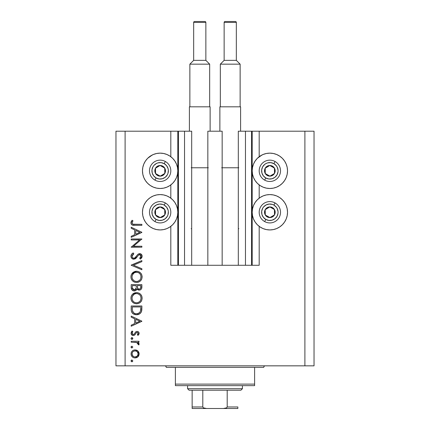 <?xml version="1.0" encoding="UTF-8"?>
<svg xmlns="http://www.w3.org/2000/svg" width="430" height="430" viewBox="0 0 430 430"><rect width="100%" height="100%" fill="white"/><g stroke="black" fill="none" stroke-linecap="round" stroke-linejoin="round"><path stroke-width="0.64" d="M178.385 265.278L177.821 265.278L177.821 131.198L178.434 131.198L178.434 265.278L170.817 265.278L170.817 226.352L170.817 265.278L177.821 265.278L177.821 131.198L170.817 131.198L170.817 156.719L170.817 131.198L125.108 131.198L125.108 365.839L304.892 365.839L304.892 131.198L252.179 131.198L252.179 265.278L251.566 265.278L251.566 131.198L238.311 131.198L238.311 265.278L238.311 131.198L245.471 131.198L245.471 265.278L245.471 131.198L251.566 131.198L251.566 265.278L245.471 265.278L251.566 265.278M170.817 198.166L170.817 184.911L170.817 198.166M178.434 265.278L184.529 265.278L178.434 265.278L178.434 131.198L184.529 131.198L184.529 265.278L184.529 131.198L178.434 131.198M184.529 265.278L191.689 265.278L191.689 131.198L184.529 131.198L191.689 131.198L191.689 265.278L207.84 265.278L207.84 131.198L222.159 131.198L222.159 265.278L207.84 265.278L207.84 131.198L222.159 131.198L222.159 265.278L245.471 265.278L184.529 265.278M251.566 131.198L252.179 131.198L252.179 265.278L259.183 265.278L259.183 226.352L259.183 265.278L251.614 265.278M259.183 198.166L259.183 184.911L259.183 198.166M259.183 156.719L259.183 131.198L259.183 156.719M178.385 131.198L125.108 131.198L125.108 365.839L115.966 365.839L115.966 131.198L115.966 365.839L314.034 365.839L304.892 365.839L304.892 131.198L314.034 131.198L314.034 365.839L314.034 131.198L251.614 131.198M260.032 156.117L263.085 154.488L266.401 153.483L269.852 153.139A17.673 17.673 0 0 1 287.525 170.817A17.673 17.673 0 0 1 269.852 188.49A17.673 17.673 0 0 1 252.179 170.817A17.673 17.673 0 0 1 269.852 153.139L273.297 153.483L276.614 154.488L279.672 156.117L282.349 158.315L284.547 160.997L286.181 164.05L287.186 167.367L287.525 170.817L287.186 174.263L286.181 177.579L284.547 180.632L282.349 183.314L279.672 185.513L276.614 187.141L273.297 188.152L269.852 188.49L266.401 188.152L263.085 187.141L260.032 185.513L257.355 183.314L255.157 180.632L253.523 177.579L252.517 174.263L252.179 170.817L252.517 167.367L253.523 164.05L255.157 160.997L257.355 158.315L262.031 154.961M269.852 229.932A17.673 17.673 0 0 1 252.179 212.259A17.673 17.673 0 0 1 269.852 194.586L273.297 194.924L276.614 195.929L279.672 197.564L282.349 199.762L284.547 202.439L286.181 205.492L287.186 208.808L287.525 212.259L287.186 215.704L286.181 219.02L284.547 222.079L282.349 224.756L279.672 226.954L276.614 228.588L273.297 229.593L269.852 229.932L266.401 229.593L263.085 228.588L260.032 226.954L257.355 224.756L255.157 222.079L253.523 219.02L252.517 215.704L252.179 212.259L252.517 208.808L253.523 205.492L255.157 202.439L257.355 199.762L260.032 197.564L263.085 195.929L266.401 194.924L269.852 194.586A17.673 17.673 0 0 1 287.525 212.259A17.673 17.673 0 0 1 269.852 229.932L267.546 229.781M150.328 156.117L153.386 154.488L156.703 153.483L160.148 153.139A17.673 17.673 0 0 1 177.821 170.817A17.673 17.673 0 0 1 160.148 188.49A17.673 17.673 0 0 1 142.475 170.817A17.673 17.673 0 0 1 160.148 153.139L163.599 153.483L166.915 154.488L169.968 156.117L172.645 158.315L174.843 160.997L176.477 164.05L177.482 167.367L177.821 170.817L177.482 174.263L176.477 177.579L174.843 180.632L172.645 183.314L169.968 185.513L166.915 187.141L163.599 188.152L160.148 188.49L156.703 188.152L153.386 187.141L150.328 185.513L147.651 183.314L145.453 180.632L143.819 177.579L142.814 174.263L142.475 170.817L142.814 167.367L143.819 164.05L145.453 160.997L147.651 158.315L152.333 154.961M160.148 229.932A17.673 17.673 0 0 1 142.475 212.259A17.673 17.673 0 0 1 160.148 194.586L163.599 194.924L166.915 195.929L169.968 197.564L172.645 199.762L174.843 202.439L176.477 205.492L177.482 208.808L177.821 212.259L177.482 215.704L176.477 219.02L174.843 222.079L172.645 224.756L169.968 226.954L166.915 228.588L163.599 229.593L160.148 229.932L156.703 229.593L153.386 228.588L150.328 226.954L147.651 224.756L145.453 222.079L143.819 219.02L142.814 215.704L142.475 212.259L142.814 208.808L143.819 205.492L145.453 202.439L147.651 199.762L150.328 197.564L153.386 195.929L156.703 194.924L160.148 194.586A17.673 17.673 0 0 1 177.821 212.259A17.673 17.673 0 0 1 160.148 229.932L157.842 229.781M131.198 239.945L139.578 239.945L131.198 239.945L131.198 238.989L141.868 238.989L133.472 246.234L141.868 246.234L141.868 247.191L131.198 247.191L139.578 239.945L131.198 247.191L141.868 247.191L141.868 246.234L133.472 246.234L141.868 238.989L131.198 238.989L131.198 239.945L131.198 238.989L141.868 239.188M133.816 259.225L131.747 258.296L130.94 256.468L131.601 254.216L133.257 252.937L133.8 253.834L132.585 254.78L132.021 256.178L132.499 257.608L133.375 258.199L134.875 257.887L137.815 254.404L138.998 253.705L141.072 254.06L142.126 255.995L141.841 257.516L140.336 259.086L139.68 258.22L140.943 256.774L140.965 255.571L140.255 254.7L139.304 254.625L138.315 255.28L135.815 258.387L133.816 259.225L137.256 256.71L138.315 255.28L139.696 254.576L141.045 256.14L139.68 258.22L140.336 259.086L142.142 256.248C142.04 254.662 141.212 253.786 139.653 253.619L138.025 254.216L134.875 257.887L133.827 258.269C132.666 258.086 132.064 257.387 132.021 256.178L133.8 253.834L133.257 252.937C131.833 253.582 131.053 254.662 130.93 256.178L130.93 256.178C131.064 257.989 132.026 259.005 133.816 259.225L133.811 259.225M141.868 268.728L141.868 269.755L131.198 265.24L141.868 260.591L141.868 261.617L133.461 265.17L141.868 268.728L141.868 269.755L131.198 265.24L141.868 269.755L141.868 268.728L133.461 265.17L141.868 261.617L141.868 260.591L131.198 265.106L141.868 260.591L141.868 261.617M130.93 276.882L131.322 274.727L132.531 272.905L134.337 271.669L136.487 271.255L138.637 271.663L140.476 272.846L141.712 274.652L142.142 276.796L141.75 278.973L140.54 280.822L138.713 282.064L136.536 282.467L134.38 282.069L132.564 280.849L131.333 279.032L130.93 276.882C131.241 280.301 133.112 282.166 136.536 282.467C139.997 282.155 141.868 280.263 142.142 276.796C141.792 273.394 139.911 271.545 136.487 271.255C133.074 271.583 131.22 273.458 130.93 276.882M130.93 298.21L131.322 296.06L132.531 294.238L134.337 293.002L136.487 292.588L138.637 292.991L140.476 294.174L141.712 295.98L142.142 298.124L141.75 300.301L140.54 302.15L138.713 303.392L136.536 303.8L134.38 303.397L132.564 302.177L131.333 300.366L130.93 298.21C131.241 301.634 133.112 303.499 136.536 303.8C139.997 303.489 141.868 301.597 142.142 298.124C141.792 294.722 139.911 292.878 136.487 292.588C133.074 292.916 131.22 294.786 130.93 298.21M131.198 317.152L131.198 316.104L141.868 321.167L131.198 326.225L131.198 325.182L134.617 323.607L134.617 318.77L131.198 317.152L131.198 316.104L131.198 317.152L134.617 318.77L134.617 323.607L131.198 325.182L131.198 326.225L141.868 321.301L131.198 326.225L131.198 325.182M131.064 360.888L131.951 359.996L132.843 360.888L132.295 361.711L131.322 361.517L131.064 360.888L131.951 361.775L132.843 360.888L131.951 359.996L131.064 360.888M168.479 155.23L169.968 156.117M135.074 349.88L136.563 350.144L138.137 351.24L138.815 352.288L139.132 353.917L138.815 355.54L137.847 356.879L136.568 357.679L135.074 357.948L133.531 357.647L132.22 356.771L131.344 355.47L131.064 353.917L131.338 352.363L132.214 351.057L133.526 350.181L135.074 349.88C132.607 350.106 131.268 351.455 131.064 353.917C131.274 356.379 132.607 357.722 135.074 357.948L137.847 356.879L139.132 353.917L137.842 350.95L135.074 349.88M131.064 347.075L131.951 346.188L132.843 347.075L131.951 347.967L131.064 347.075L131.951 347.967L132.843 347.075L131.951 346.188L131.064 347.075M131.198 342.221L131.198 341.264L131.198 342.221L131.198 341.264L138.992 341.264L138.992 342.221L137.847 342.221L139.03 343.538L138.863 344.957L138.035 344.43L137.826 343.113L136.788 342.479L131.198 342.221L136.493 342.393L138.863 344.957L139.132 344.124L137.847 342.221L138.992 342.221L138.992 341.264L131.198 341.264L138.992 341.264L138.992 342.221M131.064 338.464L131.612 337.636L132.693 337.969L132.779 338.802L132.295 339.286L131.462 339.2L131.064 338.464L131.951 339.351L132.843 338.464L131.951 337.571L132.843 338.464L131.618 339.286M137.089 331.423L138.272 331.756L139.1 332.997L139.041 333.97L138.025 335.384L137.353 334.733L138.154 333.191L137.326 332.395L136.353 332.696L134.853 334.863L133.633 335.502L132.048 335.147L131.102 333.685L131.338 332.003L132.118 331.009L132.843 331.643L132.085 332.745L132.107 333.696L133.273 334.567L134.149 334.18L135.713 331.912L137.089 331.423L135.885 331.777L134.02 334.303L133.273 334.567L132.021 333.191L132.843 331.643L132.118 331.009L131.064 333.239C131.171 334.637 131.924 335.395 133.316 335.524L134.52 335.158L136.417 332.643L137.127 332.379L138.175 333.39L137.353 334.733L138.025 335.384L139.132 333.39C139.014 332.154 138.336 331.498 137.089 331.423L136.928 331.428M131.198 309.294C131.231 312.723 132.967 314.54 136.401 314.738L133.332 313.921L131.833 312.411L131.252 310.363L131.198 305.988L141.868 305.988L141.803 309.847L141.153 312.255L139.481 313.959L136.401 314.738C138.815 314.76 140.508 313.69 141.481 311.524L141.868 305.988L131.198 305.988L131.198 309.294L131.198 305.988L141.868 305.988L141.868 308.143M131.209 287.858L131.198 284.655L131.198 287.541L131.198 284.655L141.868 284.655L141.615 288.541L140.916 289.524L139.831 290.062L138.229 289.954L136.955 288.895L135.557 290.637L133.596 290.884L131.983 289.917L131.198 287.541C131.252 289.567 132.257 290.702 134.23 290.949C135.6 290.884 136.509 290.202 136.955 288.895L139.223 290.126C141.104 289.847 141.986 288.718 141.868 286.74L141.868 284.655L131.198 284.655L141.868 284.655L141.868 286.74M131.198 228.271L131.198 227.228L141.868 232.286L131.198 237.344L131.198 236.306L134.617 234.732L134.617 229.894L131.198 228.271L131.198 227.228L131.198 228.271L134.617 229.894L134.617 234.732L131.198 236.306L131.198 237.344L141.868 232.426L131.198 237.344L131.198 236.306M132.257 222.004L132.091 223.315L133.01 224.207L141.868 224.358L141.868 225.315L134.02 225.304L132.128 224.965L131.214 224.073L130.93 222.826L131.284 221.423L132.16 220.257L132.977 220.821L132.021 222.88L132.977 220.821L132.16 220.257L130.93 222.826C131.284 224.777 132.526 225.605 134.665 225.315L141.868 225.315L141.868 224.358L134.773 224.358C133.327 224.611 132.408 224.116 132.021 222.88L132.037 223.1M125.108 131.198L115.966 131.198L125.108 131.198M145.453 222.079L143.819 219.02M142.814 215.704L142.475 212.259L142.814 208.808M142.814 174.263L142.475 170.817L142.814 167.367M287.186 208.808L287.525 212.259L287.186 215.704M286.181 219.02L284.547 222.079M276.614 154.488L279.672 156.117M286.181 164.05L287.186 167.367L287.525 170.817L287.186 174.263M132.843 360.888L131.951 361.775M131.779 361.759L131.467 361.63M131.08 360.706L131.327 360.259M131.612 360.066L131.951 359.996M131.129 361.227L131.322 361.517M139.051 353.068L139.116 353.503M139.132 353.917L139.116 354.336M138.809 355.551L138.342 356.346M138.143 356.583L138.401 356.26M137.245 357.341L137.847 356.879M132.843 357.276L133.606 357.679M132.827 357.265L132.225 356.776M131.489 355.798L131.344 355.476M131.209 355.067L131.129 354.712M131.129 353.137L131.333 352.385M132.214 351.057L132.822 350.563M136.584 350.154L137.476 350.649M137.552 350.703L137.842 350.95M132.515 352.197L132.021 353.911L132.784 355.981M137.036 351.53L135.068 350.837L133.354 351.353M137.283 356.062L138.175 353.911C137.987 355.793 136.95 356.814 135.068 356.991L137.245 356.099M136.256 356.766L137.03 356.293M135.676 356.938L135.971 356.868M133.875 356.75L135.068 356.991C133.192 356.819 132.177 355.793 132.021 353.911C132.177 352.036 133.192 351.009 135.068 350.837C136.95 351.009 137.987 352.036 138.175 353.911L137.256 351.735M132.515 355.631L133.891 356.76M132.843 347.075L131.951 347.967M131.773 347.945L131.467 347.822M131.085 347.268L131.284 347.66M131.08 346.892L131.322 346.451M131.327 346.451L131.129 346.736M138.906 343.258L139.03 343.538M139.132 344.124L138.863 344.957L138.035 344.43L138.132 343.64M138.035 344.43L138.175 343.941M137.697 342.984L137.406 342.764M137.6 342.898L137.079 342.592M137.052 342.581L136.17 342.328M135.832 342.291L134.767 342.232M134.622 342.232L135.16 342.248M131.085 338.657L131.284 339.044M131.779 337.588L132.128 337.588M139.126 333.535L138.799 332.272M139.105 333.696L139.041 333.97M138.874 334.341L138.025 335.384L137.509 334.604M137.906 334.148L138.175 333.39M137.326 332.395L136.933 332.395M135.38 334.158L135.144 334.513M135.138 334.513L135.391 334.142M132.859 335.481L132.435 335.357M132.053 335.147L131.714 334.863M131.693 334.846L131.333 334.357M131.881 331.224L132.118 331.009L132.843 331.643L132.521 331.965M132.263 332.331L132.085 332.745M132.037 332.965L132.096 333.659M132.397 334.164L132.773 334.449M133.02 334.54L134.02 334.303M134.268 334.035L134.466 333.744M134.638 333.454L134.821 333.121M135.563 332.057L136.165 331.616M138.277 331.761L138.562 331.992M138.664 332.1L137.869 331.551M138.987 332.616L138.793 332.266M141.868 321.167L131.198 316.104L141.868 321.167M139.788 321.221L135.713 323.102L135.713 319.291L139.788 321.221L135.713 319.291L135.713 323.102L139.788 321.221M141.852 309.062L141.803 309.847M141.798 309.858L141.728 310.465M141.696 310.691L141.61 311.105M141.481 311.524L141.33 311.9M141.148 312.261L140.755 312.852M139.481 313.959L138.766 314.314M138.315 314.47L138.003 314.556M138.761 314.319L137.987 314.561M137.578 314.642L136.799 314.728M133.8 314.179L133.338 313.921M133.321 313.911L132.682 313.443M132.596 313.363L132.182 312.916M131.44 311.422L131.365 311.1M131.252 310.369L131.214 309.831M140.771 307.697L140.476 310.971L140.771 307.697M140.363 311.288L140.476 310.971C139.777 312.836 138.417 313.771 136.401 313.782L138.439 313.363M139.454 312.669L138.352 313.4L139.89 312.169M132.413 310.481L133.547 312.777L135.17 313.637L136.401 313.782C134.531 313.787 133.252 312.933 132.564 311.218L132.784 311.755M132.338 309.702L132.295 306.945L140.771 306.945L132.295 306.945L132.392 310.299M137.159 313.733L137.718 313.62M140.347 311.336L140.524 310.772M133.123 312.309L133.51 312.739M134.536 313.422L135.439 313.696M137.041 292.61L137.578 292.685M139.143 293.222L139.616 293.496M140.126 293.867L140.459 294.158M140.546 294.244L141.169 294.991M141.712 295.98L141.432 295.415M141.9 296.496L142.142 298.124M141.524 300.812L141.26 301.263M141.239 301.29L140.546 302.145M138.718 303.392L140.54 302.15M138.675 303.408L138.277 303.548M134.907 303.58L133.929 303.188M133.386 302.86L132.558 302.177M131.983 301.511L131.618 300.957M131.15 299.844L131.322 300.333M131.021 297.114L131.091 296.791M131.188 296.431L131.306 296.093M131.714 295.27L132.526 294.244M132.537 294.233L136.487 292.588M131.607 300.93L132.564 302.177M136.815 303.79L137.095 303.773M133.687 301.849L132.526 300.36L133.671 301.833L135.111 302.623M132.101 297.264L132.021 298.173C132.236 295.378 133.725 293.835 136.493 293.545C139.277 293.819 140.798 295.362 141.045 298.173L141.045 298.173C140.82 300.995 139.32 302.548 136.541 302.844C133.735 302.564 132.23 301.011 132.021 298.173L132.397 300.086M132.843 295.474L132.338 296.421L133.966 294.33L132.843 295.474L132.123 297.151M139.471 294.652L137.842 293.738M140.54 300.317L141.024 298.624L140.841 296.797M133.972 302.059L135.638 302.758L137.439 302.758L139.433 301.779L140.304 300.742M137.837 302.661L139.438 301.774M139.712 301.511L140.051 301.113M140.825 299.613L140.965 299.07M132.768 300.796L133.671 301.828M137.428 293.636L135.6 293.625L133.961 294.335L134.746 293.889M135.574 293.631L134.794 293.867M140.959 297.275L140.546 296.077M140.701 296.41L140.099 295.34M140.287 295.609L139.707 294.878M141.819 287.648L141.771 287.95M141.615 288.541L141.33 289.078L141.615 288.541M140.406 289.858L139.825 290.062L140.406 289.858M138.885 290.11L139.223 290.126M137.917 289.82L137.17 289.202M136.778 289.325L136.568 289.718M135.127 290.814L134.681 290.916M133.881 290.927L133.612 290.89M133.907 290.933L133.058 290.718M132.994 290.685L132.596 290.465M132.44 290.352L132.171 290.116M131.978 289.911L131.768 289.632M131.618 289.385L131.376 288.81M141.846 287.348L141.862 287.041M136.24 287.251L136.262 286.251M133.279 289.696L132.607 288.955L133.73 289.917L135.084 289.772M132.381 288.234L132.607 288.955M137.385 287.084L137.917 288.578L139.202 289.17C137.777 288.815 137.165 287.847 137.353 286.256L137.353 285.611L140.771 285.611L140.771 286.912C140.884 288.186 140.363 288.938 139.202 289.17L139.788 289.067M139.589 289.127L140.631 288.068L140.771 285.611L137.353 285.611L137.439 287.509M135.498 289.46L136.133 288.245L134.23 289.992C132.752 289.616 132.107 288.616 132.295 286.977L132.295 285.611L136.262 285.611L132.295 285.611L132.295 286.977M132.349 288.009L134.23 289.992L134.912 289.858M140.631 288.068L140.771 286.912M137.353 286.256L137.38 286.987M136.767 271.26L137.036 271.282M139.137 271.889L139.605 272.163M141.524 279.478L141.26 279.93M141.233 279.968L140.567 280.795M138.675 282.08L138.277 282.22M136.536 282.467L136.815 282.462M134.907 282.247L134.423 282.085M134.353 282.058L133.918 281.854M133.386 281.532L132.558 280.844M131.983 280.177L131.618 279.624M131.333 279.032L131.15 278.516M131.021 275.786L131.091 275.463M131.188 275.098L131.322 274.727M131.714 273.942L136.487 271.255M142.131 276.517L142.115 276.243M141.583 274.367L141.432 274.087M141.185 273.684L140.379 272.749M135.939 271.282L135.391 271.357M131.607 279.602L132.564 280.849M137.643 282.37L138.186 282.247M138.713 282.064L140.54 280.822M133.687 280.516L132.526 279.032L133.671 280.5L135.111 281.295M132.101 275.936L132.021 276.839C132.236 274.05 133.725 272.507 136.493 272.212C139.277 272.491 140.798 274.034 141.045 276.839L141.045 276.839C140.82 279.661 139.32 281.22 136.541 281.51C133.735 281.236 132.23 279.677 132.021 276.839L132.123 277.871M132.843 274.147L132.338 275.087L133.966 273.002L132.843 274.147L132.123 275.823M137.826 272.405L135.6 272.298L133.961 273.002L134.746 272.561M140.825 278.285L140.959 275.942L140.287 274.281L139.041 272.986L139.707 273.55M140.54 278.984L140.965 277.737M133.977 280.736L135.638 281.43L137.455 281.424M137.837 281.333L139.433 280.451L140.304 279.409M139.712 280.183L140.051 279.785M132.101 277.742L132.397 278.758M132.768 279.462L133.671 280.5M135.574 272.303L134.794 272.539M140.959 275.947L140.841 275.463M140.701 275.082L140.546 274.743M140.287 274.281L140.099 274.007M139.476 273.324L138.25 272.555M138.24 272.55L137.842 272.41M131.241 254.791L131.811 253.979M132.499 253.399L133.257 252.937L133.8 253.834L133.155 254.259M132.897 254.469L132.171 255.431M132.031 255.984L132.048 256.56M132.29 257.285L132.499 257.608M132.58 257.704L132.951 258.016M133.381 258.204L134.321 258.183M134.38 258.161L134.112 258.242M135.794 256.984L135.16 257.645M136.197 256.479L136.579 255.963L136.192 256.479M137.256 255.049L137.621 254.614M140.637 253.813L141.384 254.318M141.448 254.388L141.75 254.802M142.104 256.694L141.706 257.758M140.691 258.817L141.25 258.317M140.336 259.086L139.68 258.22L139.933 258.022M140.631 257.339L140.938 256.78M141.018 256.463L141.029 255.85M141.045 256.14L139.497 254.587M139.304 254.625L139.024 254.727M138.933 254.775L138.653 254.963M138.605 255.006L137.777 255.984M137.256 256.71L136.923 257.156M136.573 257.597L136.143 258.075M135.584 258.575L134.886 258.984M132.892 259.07L131.553 258.07M132.112 258.634L131.757 258.306M132.956 259.091L133.236 259.166M139.696 254.576L140.255 254.7M140.857 255.302L140.965 255.571M141.615 257.892L141.841 257.516M133.827 258.269L132.994 258.038M141.868 246.234L141.868 247.191L131.198 246.976M141.868 232.286L131.198 227.228L141.868 232.286M139.788 232.345L135.713 234.226L135.713 230.415L139.788 232.345L135.713 230.415L135.713 234.226L139.788 232.345M141.868 224.358L141.868 225.315L134.665 225.315M132.736 225.175L133.321 225.261M132.128 224.965L131.859 224.804M131.601 224.578L131.36 224.299M131.209 224.062L130.994 223.471M130.951 222.46L131.021 222.1M131.913 220.525L132.16 220.257L132.977 220.821L132.542 221.488M132.478 221.6L132.263 221.998M132.177 222.181L132.031 222.702M132.091 223.321L132.29 223.691M132.3 223.713L132.585 223.992M132.628 224.019L133.02 224.213M133.515 224.304L134.305 224.352M134.327 224.352L134.773 224.358M134.181 224.347L133.886 224.331M132.075 353.315L132.075 354.513M134.472 356.932L135.375 356.975M137.944 355.099L138.116 353.31M135.068 350.837L134.472 350.891M133.359 351.348L132.892 351.729M132.295 308.17L132.306 308.939M135.783 313.75L136.735 313.771M140.637 310.164L140.723 309.342M140.76 308.52L140.771 308.106M132.343 299.946L132.741 300.758M136.09 302.822L136.993 302.822M141.045 298.173L141.024 297.721M139.041 294.319L138.659 294.082M137.826 293.733L137.39 293.625M136.939 293.566L135.6 293.625M132.338 296.421L132.021 298.173M135.896 288.901L136.176 287.998M132.343 278.613L132.741 279.425M136.09 281.494L136.993 281.494M137.439 281.43L139.438 280.446M141.045 276.839L141.024 276.393M139.041 272.986L138.659 272.749M136.939 272.233L135.6 272.298M132.338 275.087L132.021 276.839M159.057 175.494L160.218 176.15A5.332 5.332 0 0 1 157.541 175.467L157.891 174.843L159.057 175.494L157.891 174.843L157.541 175.467L158.837 175.983L161.594 175.945L163.97 174.537L164.803 173.419L165.319 172.129L165.281 169.366L163.873 166.996L162.755 166.163L160.078 165.48L158.702 165.684L156.332 167.093L155.499 168.211L154.816 170.882L155.015 172.263L156.429 174.634L157.541 175.467A5.332 5.332 0 0 1 160.078 165.48A5.332 5.332 0 0 1 164.803 173.419L164.733 168.087L160.078 165.48L155.499 168.211L155.569 173.543L157.891 174.843L155.569 173.543L155.499 168.211L160.078 165.48L164.733 168.087L164.803 173.419A5.332 5.332 0 0 1 160.218 176.15L164.803 173.419L160.218 176.15L159.057 175.494M164.169 163.636A8.229 8.229 0 0 1 167.329 174.838A8.229 8.229 0 0 1 156.128 177.993L154.934 180.122A10.664 10.664 0 0 0 169.452 176.026A10.664 10.664 0 0 0 165.362 161.508L164.169 163.636L166.614 165.722L168.071 168.581L168.35 170.173L167.974 173.36L167.329 174.838L165.244 177.278L162.384 178.735L159.181 178.987L156.128 177.993L153.687 175.908L152.231 173.048L151.978 169.845L152.972 166.792L153.892 165.469L156.418 163.486L157.917 162.895L161.116 162.642L164.169 163.636L165.362 161.508A10.664 10.664 0 0 1 169.452 176.026A10.664 10.664 0 0 1 154.934 180.122A10.664 10.664 0 0 1 150.844 165.604A10.664 10.664 0 0 1 165.362 161.508A10.664 10.664 0 0 0 150.844 165.604A10.664 10.664 0 0 0 154.934 180.122L156.128 177.993A8.229 8.229 0 0 1 152.972 166.792A8.229 8.229 0 0 1 164.169 163.636M268.755 175.494L269.922 176.15A5.332 5.332 0 0 1 267.245 175.467L267.594 174.843L268.755 175.494L267.594 174.843L267.245 175.467L268.535 175.983L271.298 175.945L273.668 174.537L274.501 173.419L275.184 170.748L274.985 169.366L273.571 166.996L272.459 166.163L269.782 165.48L268.406 165.684L266.03 167.093L265.197 168.211L264.681 169.501L264.719 172.263L266.127 174.634L267.245 175.467A5.332 5.332 0 0 1 269.782 165.48A5.332 5.332 0 0 1 274.501 173.419L274.431 168.087L269.782 165.48L265.197 168.211L265.267 173.543L267.594 174.843L265.267 173.543L265.197 168.211L269.782 165.48L274.431 168.087L274.501 173.419A5.332 5.332 0 0 1 269.922 176.15L274.501 173.419L269.922 176.15L268.755 175.494M273.872 163.636A8.229 8.229 0 0 1 277.027 174.838A8.229 8.229 0 0 1 265.831 177.993L264.638 180.122A10.664 10.664 0 0 0 279.156 176.026A10.664 10.664 0 0 0 275.066 161.508L273.872 163.636L276.313 165.722L277.183 167.082L278.054 170.173L278.022 171.785L277.027 174.838L274.942 177.278L272.082 178.735L268.884 178.987L265.831 177.993L263.386 175.908L261.929 173.048L261.682 169.845L262.671 166.792L264.756 164.351L266.116 163.486L267.616 162.895L270.819 162.642L273.872 163.636L275.066 161.508A10.664 10.664 0 0 1 279.156 176.026A10.664 10.664 0 0 1 264.638 180.122A10.664 10.664 0 0 1 260.548 165.604A10.664 10.664 0 0 1 275.066 161.508A10.664 10.664 0 0 0 260.548 165.604A10.664 10.664 0 0 0 264.638 180.122L265.831 177.993A8.229 8.229 0 0 1 262.671 166.792A8.229 8.229 0 0 1 273.872 163.636M268.755 216.94L269.922 217.591A5.332 5.332 0 0 1 267.245 216.908L267.594 216.285L268.755 216.94L267.594 216.285L267.245 216.908L268.535 217.424L271.298 217.392L273.668 215.978L274.501 214.866L275.184 212.189L274.985 210.813L273.571 208.437L272.459 207.604L271.163 207.088L268.406 207.126L266.03 208.534L265.197 209.652L264.681 210.942L264.719 213.705L266.127 216.075L267.245 216.908A5.332 5.332 0 0 1 269.782 206.927A5.332 5.332 0 0 1 274.501 214.866L274.431 209.534L273.286 208.889L269.782 206.927L265.197 209.652L265.267 214.984L267.594 216.285L265.267 214.984L265.197 209.652L269.782 206.927L273.286 208.889L274.431 209.534L274.501 214.866A5.332 5.332 0 0 1 269.922 217.591L274.501 214.866L269.922 217.591L268.755 216.94M273.872 205.078A8.229 8.229 0 0 1 277.027 216.279A8.229 8.229 0 0 1 265.831 219.434L264.638 221.563A10.664 10.664 0 0 0 279.156 217.472A10.664 10.664 0 0 0 275.066 202.955L273.872 205.078L276.313 207.163L277.183 208.523L278.054 211.614L278.022 213.226L277.027 216.279L274.942 218.72L272.082 220.176L268.884 220.429L265.831 219.434L263.386 217.349L261.929 214.489L261.682 211.291L262.671 208.238L263.595 206.911L266.116 204.927L269.207 204.056L272.394 204.433L273.872 205.078L275.066 202.955A10.664 10.664 0 0 1 279.156 217.472A10.664 10.664 0 0 1 264.638 221.563A10.664 10.664 0 0 1 260.548 207.045A10.664 10.664 0 0 1 275.066 202.955A10.664 10.664 0 0 0 260.548 207.045A10.664 10.664 0 0 0 264.638 221.563L265.831 219.434A8.229 8.229 0 0 1 262.671 208.238A8.229 8.229 0 0 1 273.872 205.078M159.057 216.94L160.218 217.591A5.332 5.332 0 0 1 157.541 216.908L157.891 216.285L159.057 216.94L157.891 216.285L157.541 216.908L158.837 217.424L161.594 217.392L163.97 215.978L164.803 214.866L165.319 213.57L165.281 210.813L163.873 208.437L162.755 207.604L161.465 207.088L158.702 207.126L156.332 208.534L155.499 209.652L154.816 212.329L155.015 213.705L156.429 216.075L157.541 216.908A5.332 5.332 0 0 1 160.078 206.927A5.332 5.332 0 0 1 164.803 214.866L164.733 209.534L162.427 208.238L160.078 206.927L155.499 209.652L155.569 214.984L157.891 216.285L155.569 214.984L155.499 209.652L160.078 206.927L162.427 208.238L164.733 209.534L164.803 214.866A5.332 5.332 0 0 1 160.218 217.591L164.803 214.866L160.218 217.591L159.057 216.94M164.169 205.078A8.229 8.229 0 0 1 167.329 216.279A8.229 8.229 0 0 1 156.128 219.434L154.934 221.563A10.664 10.664 0 0 0 169.452 217.472A10.664 10.664 0 0 0 165.362 202.955L164.169 205.078L166.614 207.163L168.071 210.028L168.35 211.614L167.974 214.801L167.329 216.279L165.244 218.72L162.384 220.176L159.181 220.429L156.128 219.434L153.687 217.349L152.231 214.489L151.978 211.291L152.972 208.238L153.892 206.911L156.418 204.927L159.503 204.056L162.696 204.433L164.169 205.078L165.362 202.955A10.664 10.664 0 0 1 169.452 217.472A10.664 10.664 0 0 1 154.934 221.563A10.664 10.664 0 0 1 150.844 207.045A10.664 10.664 0 0 1 165.362 202.955A10.664 10.664 0 0 0 150.844 207.045A10.664 10.664 0 0 0 154.934 221.563L156.128 219.434A8.229 8.229 0 0 1 152.972 208.238A8.229 8.229 0 0 1 164.169 205.078M164.722 365.839A1.521 1.521 0 0 1 166.243 367.36A1.521 1.521 0 0 0 164.722 365.839M263.757 367.36A1.521 1.521 0 0 1 265.278 365.839A1.521 1.521 0 0 0 263.757 367.36L175.386 367.36L175.386 384.124L254.614 384.124L254.614 367.36L166.243 367.36L175.386 367.36L175.386 385.645L254.614 385.645L175.386 385.645L175.386 384.124L254.614 384.124L254.614 367.36L263.757 367.36M254.614 385.645L254.614 384.124L254.614 385.645M192.145 407.479L192.145 390.214L192.145 406.979L202.809 406.979L203.395 407.839L204.384 408.258L206.518 408.5L237.854 408.5L223.482 408.5L225.616 408.258L226.605 407.839L227.19 406.979L237.854 406.979L237.854 408.5L237.854 406.979L227.19 406.979L227.19 390.214L240.902 390.214L242.423 388.693L187.577 388.693L189.098 390.214L227.19 390.214L189.098 390.214L187.577 388.693L242.423 388.693L242.423 385.645L242.423 388.693L240.902 390.214L227.19 390.214L227.19 406.979L226.605 407.839L223.482 408.5L206.518 408.5L203.395 407.839L202.809 406.979L202.809 390.214L202.809 406.979L192.145 406.979L192.145 408.5L206.518 408.5L192.145 408.5M187.577 385.645L187.577 388.693L187.577 385.645M237.854 406.979L237.854 408.446M193.667 22.414A0.914 0.914 0 0 1 194.586 21.5L204.943 21.5A0.914 0.914 0 0 1 205.857 22.414L205.857 60.35L209.668 64.161L209.668 106.823L209.668 64.161L189.861 64.161L193.667 60.35L193.667 22.414L193.667 60.35L205.857 60.35L205.857 22.414L193.667 22.414L205.857 22.414A0.914 0.914 0 0 0 204.943 21.5L194.586 21.5A0.914 0.914 0 0 0 193.667 22.414M189.861 106.823L189.861 64.161L189.861 106.823M189.404 106.823L210.125 106.823L210.125 131.198L210.125 106.823L189.404 106.823L189.404 131.198L189.404 106.823M191.189 167.77L208.335 167.77M191.689 228.712L191.151 228.712M207.84 167.77L191.689 167.77M189.861 64.161L209.668 64.161L205.857 60.35L193.667 60.35L189.861 64.161M224.143 22.414A0.914 0.914 0 0 1 225.057 21.5L235.414 21.5A0.914 0.914 0 0 1 236.333 22.414L236.333 60.35L240.139 64.161L240.139 106.823L240.139 64.161L220.332 64.161L224.143 60.35L224.143 22.414L224.143 60.35L236.333 60.35L236.333 22.414L224.143 22.414L236.333 22.414A0.914 0.914 0 0 0 235.414 21.5L225.057 21.5A0.914 0.914 0 0 0 224.143 22.414M220.332 106.823L220.332 64.161L220.332 106.823M219.875 106.823L240.596 106.823L240.596 131.198L240.596 106.823L219.875 106.823L219.875 131.198L219.875 106.823M221.665 167.77L238.811 167.77M238.849 228.712L238.311 228.712M238.311 167.77L222.159 167.77M220.332 64.161L240.139 64.161L236.333 60.35L224.143 60.35L220.332 64.161"/></g></svg>

